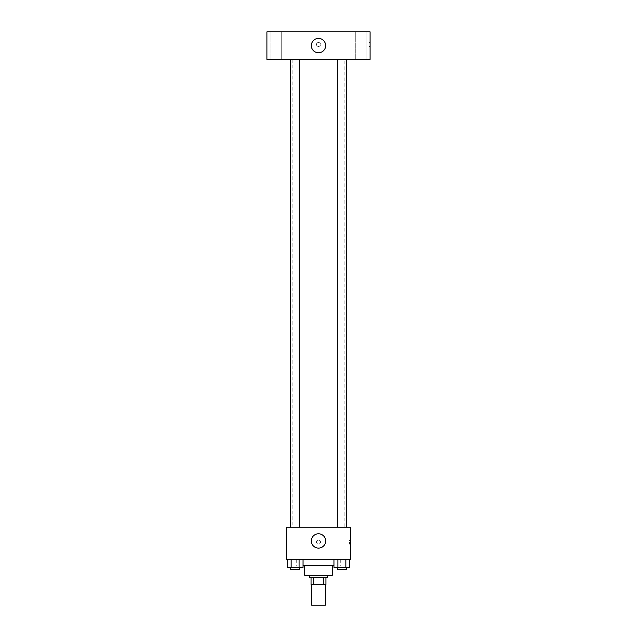<?xml version="1.0" encoding="UTF-8"?>
<svg xmlns="http://www.w3.org/2000/svg" width="637" height="637" viewBox="0 0 637 637"><rect width="100%" height="100%" fill="white"/><g stroke="black" fill="none" stroke-linecap="round" stroke-linejoin="round"><path stroke-width="0.48" stroke-dasharray="3.19 2.39" d="M325.38 605.15L311.62 605.15M325.38 584.511L311.62 584.511L325.38 584.511M313.675 584.511L311.047 584.511L311.047 577.632L313.675 577.632L313.675 584.511L325.953 584.511M323.325 577.632L313.675 577.632L323.325 577.632L323.325 584.511M313.675 577.632L311.047 577.632M309.327 577.632L327.673 577.632M304.741 575.338L332.259 575.338M303.053 565.592L333.947 565.592M318.5 559.286L296.715 559.286L318.5 559.286M287.168 559.286L287.168 567.312L291.141 567.312L287.168 567.312L291.141 567.312L291.141 559.286L299.079 559.286L287.168 559.286L303.053 559.286L291.141 559.286L291.141 567.312L303.053 567.312L299.079 567.312L303.053 567.312L303.053 559.286L299.079 559.286L303.053 559.286L299.079 559.286L299.079 567.312L291.141 567.312L299.079 567.312L299.079 559.286L303.053 559.286L291.141 559.286L303.053 559.286M286.395 559.286L350.605 559.286L350.605 527.181L286.395 527.181L286.395 559.286M333.947 559.286L333.947 567.312L337.921 567.312L333.947 567.312L337.921 567.312L337.921 559.286L345.859 559.286L333.947 559.286L349.832 559.286L337.921 559.286L337.921 567.312L349.832 567.312L345.859 567.312L349.832 567.312L349.832 559.286L345.859 559.286L349.832 559.286L345.859 559.286L345.859 567.312L337.921 567.312L345.859 567.312L345.859 559.286L349.832 559.286L337.921 559.286L349.832 559.286M320.507 542.087A2.007 2.007 0 0 0 317.497 540.351A2.007 2.007 0 0 0 317.497 543.823A2.007 2.007 0 0 0 320.507 542.087A2.007 2.007 0 0 0 317.497 540.351A2.007 2.007 0 0 0 317.497 543.823A2.007 2.007 0 0 0 320.507 542.087M344.872 527.181L292.128 527.181L344.872 527.181L344.872 59.368L292.128 59.368L344.872 59.368M299.693 527.181L290.52 527.181L299.693 527.181L290.52 527.181L299.693 527.181L299.693 59.368L290.52 59.368L299.693 59.368M346.48 527.181L337.307 527.181L346.48 527.181L337.307 527.181L346.48 527.181L346.48 59.368L337.307 59.368L346.48 59.368M286.395 544.094L286.395 540.08L286.395 544.094M350.605 540.08L350.605 544.094L350.605 540.08L349.45 540.08L349.45 544.094L349.45 540.08M325.666 540.94A7.166 7.166 0 0 1 314.917 547.143A7.166 7.166 0 0 1 314.917 534.738A7.166 7.166 0 0 1 325.666 540.94M266.903 59.368L370.097 59.368L370.097 31.85L266.903 31.85L266.903 59.368M281.243 59.368L270.908 59.368L281.243 59.368L270.908 59.368L281.243 59.368L281.243 31.85L270.908 31.85L281.243 31.85L270.908 31.85L281.243 31.85L281.243 59.368M366.092 59.368L355.757 59.368L366.092 59.368L355.757 59.368L366.092 59.368L366.092 31.85L355.757 31.85L366.092 31.85L355.757 31.85L366.092 31.85L366.092 59.368M266.903 46.469L266.903 42.456L266.903 46.469M370.097 42.456L370.097 46.469L370.097 42.456L368.942 42.456L368.942 46.469L368.942 42.456M318.5 42.456A2.007 2.007 0 0 0 316.764 45.466A2.007 2.007 0 0 0 320.236 45.466A2.007 2.007 0 0 0 318.5 42.456A2.007 2.007 0 0 0 316.764 45.466A2.007 2.007 0 0 0 320.236 45.466A2.007 2.007 0 0 0 318.5 42.456M318.5 38.443A7.166 7.166 0 0 1 324.703 49.192A7.166 7.166 0 0 1 312.297 49.192A7.166 7.166 0 0 1 318.5 38.443M346.48 567.312L337.307 567.312L346.48 567.312L337.307 567.312L346.48 567.312L346.48 569.605L337.307 569.605L346.48 569.605L337.307 569.605L337.307 567.312M299.693 567.312L290.52 567.312L299.693 567.312L290.52 567.312L299.693 567.312L299.693 569.605L290.52 569.605L299.693 569.605L290.52 569.605L290.52 567.312M345.859 559.286L345.859 567.312M337.921 559.286L337.921 567.312M299.079 559.286L299.079 567.312M291.141 559.286L291.141 567.312M296.715 559.286L296.715 565.592M340.285 559.286L340.285 565.592M349.45 544.094L350.605 544.094M292.128 59.368L292.128 527.181M290.52 59.368L290.52 527.181M337.307 59.368L337.307 527.181M270.908 31.85L270.908 59.368L270.908 31.85M355.757 31.85L355.757 59.368L355.757 31.85M368.942 46.469L370.097 46.469"/><path stroke-width="0.96" d="M311.62 584.511L311.62 605.15L325.38 605.15L325.38 584.511M323.325 577.632L323.325 584.511L311.047 584.511L311.047 577.632M323.325 584.511L325.953 584.511L325.953 577.632L325.953 584.511M327.673 575.338L327.673 577.632L309.327 577.632L309.327 575.338M313.675 577.632L313.675 584.511M332.259 565.592L332.259 575.338L304.741 575.338L304.741 565.592M333.947 565.592L303.053 565.592M350.605 559.286L286.395 559.286L286.395 527.181L350.605 527.181L350.605 559.286M325.666 540.94A7.166 7.166 0 0 1 314.917 547.143A7.166 7.166 0 0 1 314.917 534.738A7.166 7.166 0 0 1 325.666 540.94M337.307 527.181L337.307 59.368M299.693 59.368L299.693 527.181M370.097 59.368L266.903 59.368L266.903 31.85L370.097 31.85L370.097 59.368M318.5 38.443A7.166 7.166 0 0 1 324.703 49.192A7.166 7.166 0 0 1 312.297 49.192A7.166 7.166 0 0 1 318.5 38.443M349.832 559.286L349.832 567.312L333.947 567.312L333.947 559.286M345.859 559.286L345.859 567.312M337.921 559.286L337.921 567.312M346.48 567.312L346.48 569.605L337.307 569.605L337.307 567.312M303.053 559.286L303.053 567.312L287.168 567.312L287.168 559.286M299.079 559.286L299.079 567.312M291.141 559.286L291.141 567.312M299.693 567.312L299.693 569.605L290.52 569.605L290.52 567.312M346.48 527.181L346.48 59.368M290.52 59.368L290.52 527.181"/></g></svg>

